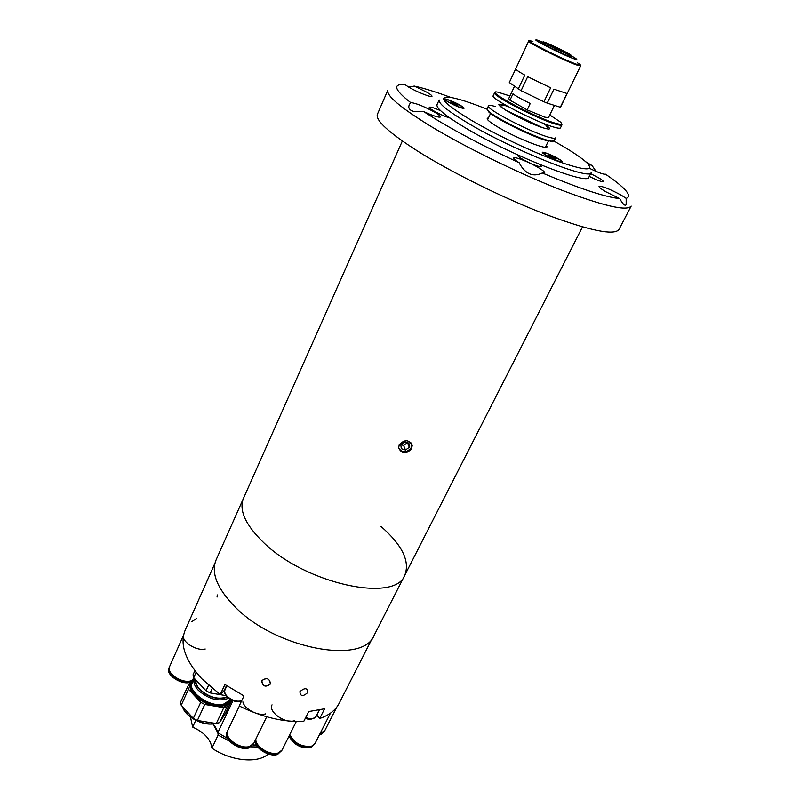 <?xml version="1.0" encoding="UTF-8"?>
<svg xmlns="http://www.w3.org/2000/svg" width="800" height="800" viewBox="0 0 800 800"><rect width="100%" height="100%" fill="white"/><g stroke="black" fill="none" stroke-linecap="round" stroke-linejoin="round"><path stroke-width="1.2" d="M399.22 444.72C404.62 439.21 408.95 439.45 412.2 445.42L411.6 448.7C406.25 454.44 401.94 454.19 398.65 447.97L399.22 444.72M380.94 526.38C402.22 545.04 410.17 561.32 404.8 575.21L374.17 635.26C363.55 665.26 275.02 648.74 234.53 606.39C217.03 588.27 210.89 572.76 216.11 559.87L243.5 498.28C238.73 510.16 245.47 524.95 263.71 542.67C305.96 584.08 395.45 603.02 404.8 575.21C395.45 603.02 305.96 584.08 263.71 542.67C245.47 524.95 238.73 510.16 243.5 498.28L402.35 141M402.37 443.38L405.4 441.97M398.67 448.1C402.38 453.12 406.53 453.02 411.11 447.82L411.19 442.96M405.5 450.02L409.31 447.25L407.4 442.7L403.61 445.46L405.5 450.02L401.26 448.66L400.82 444.51L404.64 441.72L408.89 443.1L409.31 447.25M403.61 445.46L400.82 444.56M488.49 105.85L487.1 108.84L488.56 111.17C495.13 117.87 533.58 136.8 547.99 140.4L551.42 141.16L554.15 140.82L555.6 137.86C555.21 138.56 553.17 138.4 549.46 137.4C532.02 133 484.89 108.54 488.49 105.85C488.94 105.09 491.28 105.32 495.52 106.55M541.73 127.34L505.39 110.01M508.04 106.53L504.48 105.36C483.49 98.77 526.47 123.36 544.94 128.36C550.86 129.91 551.13 128.79 545.76 125.02L542.76 123.1M487.38 109.88L488.85 112.05C495.31 118.64 533.03 137.21 547.18 140.74L553.16 141.26M554.42 105.38L548.5 117.6L544.81 117.18L527.17 109.91L509.96 100.21L508.7 98.62L514.47 86.34M509.94 95.98L497.83 92.15C481.86 88.83 535.08 117.63 555.68 123.3C561.52 124.95 563.08 124.51 560.36 121.98L549.77 114.98M495.51 92.37L494.59 92.74C491.13 95.1 538.51 119.51 555.88 124.22C559.57 125.29 561.6 125.5 561.95 124.87L561.65 123.92M494.59 92.74L493.19 95.75C489.7 98.19 537.02 122.61 554.4 127.25C558.1 128.3 560.13 128.5 560.49 127.85L561.95 124.87M509.96 100.21L512.96 93.83C516.21 96.26 521.97 99.48 530.23 103.49L527.17 109.91M568.27 55.86L568.3 54.45L559.44 49.8L544.45 42.98L543.34 43.86M554.09 47.24L557.06 48.33L557.78 47.95L557.37 48.88L558.7 48.39L569.46 54.01L561.43 50.51L569.86 54.25L570.9 55L568.83 54.65L557.53 48.55M568.3 54.45L556.25 49.11L557.08 48.86L556.15 48.42L554.71 49.82M555.65 50.27L556.25 49.11M555.34 50.12L556.15 48.42M555.31 48.65L544.45 42.98M568.8 56.06L568.83 54.65M552.58 46.58L544.07 42.74L542.96 43.62M544.07 42.74L543.25 41.81L545.35 42.46L553.49 46.64L545.83 42.71M545.89 42.67L557.78 47.95M554.11 47.21L552.61 46.53M567 93.51L553.92 89.18L547.2 103.12L560.33 107.23L567 93.51M569.88 55.63C571.87 56.91 571.43 57.02 568.54 55.96C558.95 52.45 534.36 39.7 543.64 43.08M521.08 90.68L543.94 101.75L550.65 87.78L527.69 76.68L521.08 90.68L509.3 82.53L515.73 68.78C515.59 69.52 518.61 71.63 524.8 75.11L518.21 89.08M547.2 103.12L543.94 101.75M217.05 597.07L217.27 594.91M261.88 680.63L261.69 681.12C262.84 686.56 265.72 687.54 270.34 684.04L270.54 683.53C269.33 678.23 266.44 677.27 261.88 680.63C262.49 686.4 265.31 687.54 270.34 684.04C269.71 678.4 266.89 677.26 261.88 680.63M307.81 692.49C307.46 687.78 304.82 687.5 299.9 691.66C300.34 696.52 302.98 696.8 307.81 692.49C307.46 687.78 304.83 687.5 299.9 691.66C300.35 696.52 302.98 696.8 307.81 692.49M316.78 715.11L319.7 718.49L324.61 708.77L308.7 711.56L303.78 721.38C283.6 722.35 262.07 717.21 239.2 705.97L243.98 695.92L224.93 684.5L220.23 694.57L201.65 678.63C185.02 660.15 179.55 643.95 185.24 630.02L214.97 563.18M220.23 694.57L225.09 689.6M372.32 638.23L339.09 703.4C335.56 710.26 329.1 715.29 319.7 718.49M216.3 723.54L197.38 720.48L204.79 704.47L223.78 707.64L216.3 723.54L219.58 722.61L227.06 706.76L231.38 699.99M227.14 704.33L223.78 707.65L227.06 706.76M191.23 681.94L190.81 682.86C184.98 692.98 209.91 710.25 223.95 705.65L230.41 700.86L230.83 699.96L224.38 704.73C210.34 709.33 185.4 692.06 191.23 681.94L194.42 678.46M194.23 678.92C181.97 686.94 208.24 709.07 224.23 703.9L230.41 699.47M193.31 718.36L181.22 705.21L188.49 689.24L200.71 702.34L193.31 718.36L197.38 720.48M200.71 702.34L204.79 704.47M193.87 677.87L187.82 686.29L180.58 702.23L181.22 705.21M187.82 686.29L188.49 689.24M231.8 700.19L225.94 712.61L219.58 722.61M227.06 696.9C218.14 699.94 209.07 697.42 199.83 689.35C196.85 686.08 195.54 682.98 195.92 680.05M195.5 679.6C194.97 682.68 196.3 685.96 199.47 689.44C208.92 697.71 218.23 700.3 227.39 697.21M228.58 698.25C218.86 702 208.76 699.34 198.26 690.25C194.38 685.94 193.11 682.02 194.44 678.47L191.35 685.25M226.02 695.64L210.14 692.92L206.04 690.78L193.73 677.72L193.04 674.8L194.9 670.71M193.73 677.72L196.1 672.26M208.09 684.9L208.5 685.44L206.04 690.78M210.14 692.92L212.21 688.45M209.03 685.74L208.5 685.44M169.45 666.94L168.92 668.09C165.34 674.49 180.95 685.11 190.05 682.4L190.76 682.2M169.29 667.26C165.71 673.65 181.33 684.27 190.43 681.57L191.42 681.28M183.6 635.1L169.58 666.6C166.01 672.99 181.63 683.61 190.73 680.91L191.96 680.53M183.79 634.68C180.3 640.84 196.15 651.47 205.23 649M196.38 618.63L191.92 621.58M319.33 734.99L320.75 734.66L324.61 730.97M319.74 734.19L324.46 731.3M320.07 733.54L324.78 730.66L336.85 707M289.03 736.09C293.66 744.79 300.93 748.66 310.82 747.7L314.81 743.86M289.43 735.28C294.07 743.97 301.34 747.84 311.24 746.89L314.65 744.19M289.76 734.62C294.4 743.31 301.67 747.18 311.57 746.24L314.98 743.54L330.41 713.22M255.13 740.55C254.16 747.99 269.58 757.53 277.62 754.43L281.94 750.28M255.53 739.72C254.57 747.15 269.99 756.69 278.03 753.59L281.79 750.62M255.86 739.05C254.9 746.48 270.32 756.02 278.36 752.93L282.12 749.96L296.29 721.52M272.04 704.84C267.89 711.63 285.25 724.06 294.37 720.74M227.55 730.94L226.98 732.11C222.78 739.22 239.7 751.4 249.05 747.91L253.64 743.57M227.38 731.27C223.18 738.37 240.11 750.55 249.46 747.07L253.49 743.91M239.37 706.06L227.7 730.6C223.5 737.7 240.44 749.88 249.78 746.4L253.82 743.24L266.71 716.78M242.89 701.88C244.24 708.98 258.22 716.38 265.59 713.88M195.76 720.37L192.66 727.09L190.47 717.07M268.28 754C257.86 763.74 231.12 761.23 211.92 748.17L218.12 735.06C217.93 731.35 216.2 727.62 212.93 723.87L217.81 732.72L232.95 700.68M257.64 746.97L251.23 746.87M229.59 741.25L218.12 735.06M192.66 727.09C204.41 732.46 210.83 739.48 211.92 748.17M256.31 745L252.94 745.02M227.57 738.43L217.81 732.72M629.64 209.04L627.62 212.91M542.31 172.99L544.71 172.88C544.9 172.01 542.77 170.24 538.32 167.58C529.14 162.05 514.08 156.16 513.72 158C513.5 158.77 515.36 160.37 519.28 162.8L519.67 163.77C525.67 174.23 533.22 177.31 542.31 172.99C579.34 188.55 605.16 197.09 619.76 198.62C622.71 204.1 624.84 206.15 626.16 204.76L626.17 198.35L621.43 195.3C609.75 188.97 602.28 185.99 599.04 186.39C598.86 187.2 601.09 188.97 605.71 191.71L619.76 198.62M430.75 126.28C400.32 107.55 386.04 95.48 387.9 90.06L377.39 114.28C375.23 120.39 389.14 132.98 419.13 152.05C453.28 173.37 505.14 198.88 546.85 214.82C590.23 230.83 614.27 235.72 618.96 229.5L631.17 206.09C626.88 211.52 603 205.93 559.53 189.34C517.7 172.88 465.39 147.24 430.75 126.28M450.91 97.45C436.13 92 423.92 88.2 414.27 86.07L427.17 92.39C430.52 94.37 432.12 95.67 431.99 96.29C431.9 97.92 416.83 91.99 408.69 87.1L404.94 84.58C392.33 83.72 394.23 89.71 410.63 102.55L409.33 104.69C407.94 107.85 409.31 110.08 413.43 111.36L423.27 111.38L438.1 120.65C461.53 134.59 488.59 148.64 519.28 162.8M414.27 86.07L408.76 87.14M423.27 111.38C433.12 115.91 438.87 117.76 440.52 116.95C440.69 116.22 438.92 114.74 435.23 112.51C424.28 106.48 416.08 103.16 410.63 102.55M589.45 168.3C598.25 172.59 603.58 174.55 605.45 174.18C613.59 179.68 619.68 184.42 623.73 188.4C629.15 193.77 629.96 197.09 626.17 198.35M517.84 154.95L517.55 155.14C517.4 155.78 519 157.1 522.36 159.12C532.17 164.46 538.52 166.95 541.42 166.6L539.1 164.2M589.28 176.4C597.07 180.27 601.71 181.97 603.22 181.5C603.33 180.9 601.66 179.58 598.21 177.56L590.64 173.69M440.66 110.73C434.04 107.81 430.24 106.65 429.25 107.25C429.11 107.8 430.47 108.93 433.32 110.64C439.28 114.03 444.83 116.49 449.96 118.03M596.04 171.39L592.09 165.6L587.66 163.59M592.09 165.6L585.78 161.78M550.78 141.4L552.5 141.83L553 141.27M487.07 109.22C469.97 102.36 457.44 98.37 449.46 97.24C437.24 96.33 444.4 103.93 470.95 120.06C495.63 134.58 533.31 152.39 559.05 161.71C585.53 170.86 594.8 171.21 586.85 162.77C581.7 157.94 572.34 151.63 558.76 143.84L553.87 141.08M467.42 122.8C447.59 110.91 438.16 103.29 439.14 99.94L437.02 104.66C436 108.1 445.37 115.79 465.15 127.71C510.68 155.25 588.93 186 588.92 177.11L591.25 172.49C591.37 181.19 513.07 150.23 467.42 122.8M546.62 155.73C552.88 159.2 557.9 161.37 561.69 162.23C563.58 162.35 562.45 161.17 558.31 158.69C550.97 154.35 539.58 150.25 542.86 153.16L546.62 155.73M447.98 101.89C454.27 105.36 459.37 107.53 463.29 108.42C464.93 108.52 464.01 107.53 460.53 105.44C453.6 101.32 441.67 96.99 444.9 99.79L447.98 101.89M546.23 145.5C552.59 152.2 519.16 139.71 498.72 127.58C488.47 121.46 485.05 118.25 488.45 117.94M447.57 99.76L445.54 99.58C444.68 100.38 456.21 106.36 461.07 107.63L463.03 107.79C463.85 106.97 452.47 101.07 447.57 99.76M455.54 104.75L450.76 101.96L456.58 104.32L457.83 105.4L455.54 104.75M452.7 103.37L453.05 102.61M456.29 104.96L456.58 104.32M551.68 158.23C557.31 160.88 560.59 161.99 561.51 161.57C561.32 160.65 558.59 158.87 553.32 156.23C547.71 153.59 544.44 152.48 543.5 152.89C543.67 153.8 546.39 155.58 551.68 158.23M550.96 155.98L556.18 159.01L550.37 156.68L548.83 155.43L550.96 155.98L550.57 156.78M554.26 158.52L554.63 157.76M580.51 65.27L580.6 65.93L576.13 64.81C563.11 60.17 526.55 41.93 528.66 41.16L515.73 68.78M577.6 62.9C581.96 65.62 581.48 66.02 576.14 64.1C558.91 57.89 515.12 35.01 532.9 41.58M576.37 58.94C577.48 59.86 576.45 59.72 573.28 58.55C561.62 54.31 529.84 38.18 536.75 40.04M570.93 55.59C577.55 59.27 578.26 60.18 573.06 58.33C558.92 53.13 524.08 34.85 540.19 41.13L542.78 42.16M226.52 685.6L224.36 690.22M182.66 706.76C185.27 716.76 204.1 726.4 215.06 723.34M215.31 723.38C204.44 726.94 184.78 716.91 182.61 706.72M226.86 685.84L224.99 689.83C224.21 691.73 224.89 693.86 227.03 696.21C231.81 700.47 236.68 702 241.66 700.78M305.71 717.53C310.87 719.39 314.32 719.05 316.08 716.49C312.17 719.68 308.63 720.18 305.47 718M412.2 445.42L411.55 443.92M404.8 575.21L582.49 226.92M487.62 119.72L490.54 113.46M545.37 147.27L548.4 141.05M504.66 105.41L499.97 106.05M545.76 125.02L548.22 129.06M550.55 141.48L551.42 141.16M488.85 112.05L488.56 111.17M570.92 55.26L570.99 56.69M543.04 41.96L541.89 42.81M580.6 65.93L560.61 107.05M529.23 40.8L528.66 41.16M215.39 723.39C204.35 726.9 184.84 716.97 182.52 706.61M229.65 699L228.23 702.02M241.53 701.06C236.53 702.48 231.67 701.06 226.96 696.78C224.83 694.6 224.18 692.28 224.99 689.83M319.26 710.19L316.08 716.49M445.29 100.13L445.54 99.58M462.78 108.34L463.03 107.79M561.22 162.15L561.51 161.57M543.22 153.47L543.5 152.89"/></g></svg>
